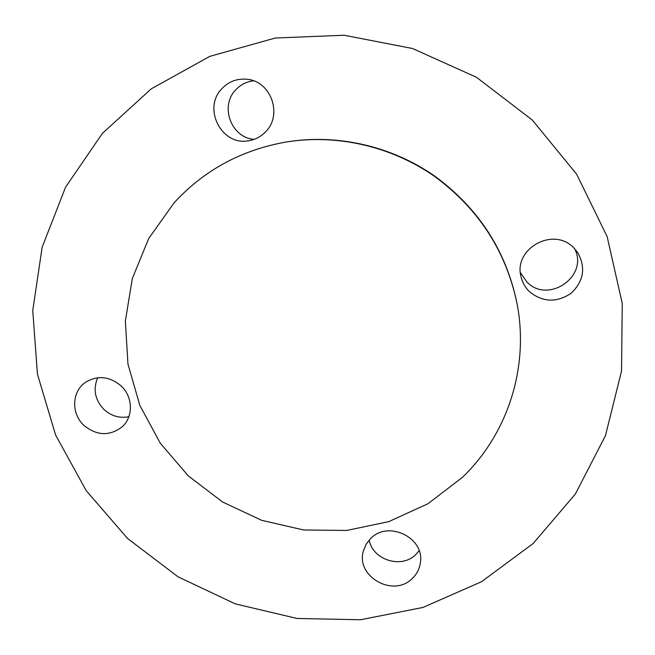 <?xml version="1.0" encoding="UTF-8"?>
<svg xmlns="http://www.w3.org/2000/svg" width="655" height="655" viewBox="0 0 655 655"><rect width="100%" height="100%" fill="white"/><g stroke="black" fill="none" stroke-linecap="round" stroke-linejoin="round"><path stroke-width="0.98" d="M97.677 377.755C92.863 389.406 95 400.025 104.088 409.596C111.383 416.089 119.636 418.463 128.855 416.719M120.987 385.779C109.524 376.322 97.759 375.127 85.707 382.201C71.69 391.289 70.945 413.821 84.077 425.529C96.793 435.714 109.344 436.271 121.74 427.183C133.505 417.325 133.211 396.807 120.987 385.779M533.178 543.478L575.327 494.091L605.441 435.698L621.529 371.058L622.25 303.445L607.128 236.553L576.637 174.189L532.286 120.029L476.504 77.298L412.544 48.511L344.137 35.239L275.272 38.023L209.813 56.363L151.231 88.851L102.434 133.333L65.59 187.133L42.141 247.254L32.75 310.617L37.433 374.169L55.609 435.035L86.173 490.603L127.619 538.533L178.07 576.842L235.358 603.894L297.059 618.467L360.52 619.761L422.95 607.447L481.466 581.755L533.178 543.478M173.976 202.976L148.734 238.485L132.326 278.531L125.359 321.073L127.954 364.033L139.834 405.38L160.311 443.255L188.362 475.956L222.667 502.041L261.689 520.332L303.658 529.985L346.683 530.46L388.792 521.626L427.969 503.736L462.274 477.462C507.314 434.568 529.404 367.717 517.073 303.781C506.118 251.111 478.477 208.544 434.167 176.105C390.978 146.098 336.531 133.8 285.785 142.07C241.024 150.11 203.754 170.415 173.976 202.976M517.073 303.781L516.926 303.003C506.012 250.537 478.486 208.143 434.355 175.835C391.346 145.95 337.112 133.702 286.571 141.939L285.785 142.07M370.542 538.672L366.17 544.231L363.468 550.708C355.215 576.474 393.549 598.13 412.437 578.332C416.85 574.058 419.487 568.9 420.354 562.866C425.029 537.739 388.038 519.824 370.542 538.672M529.486 291.704C542.815 302.397 556.717 302.888 571.209 293.186C583.785 281.085 585.938 267.527 577.669 252.494L573.698 247.786C553.188 226.04 512.718 249.113 521.167 277.253C522.567 282.845 525.343 287.66 529.486 291.704M265.955 131.426C282.706 114.535 270.99 81.351 247.328 79.296C237.2 78.256 228.636 81.482 221.636 88.965C202.518 108.632 221.603 145.713 248.098 140.85C255.106 139.826 261.058 136.69 265.955 131.426M253.608 80.827C246.452 81.629 240.418 84.716 235.513 90.079C219.466 106.667 231.624 138.213 254.287 139.31M520.422 272.603L526.857 281.937C547.94 304.419 589.001 276.385 574.681 248.777M369.199 540.08C372.728 560.14 401.752 569.113 415.909 554.425L419.118 550.708"/></g></svg>
